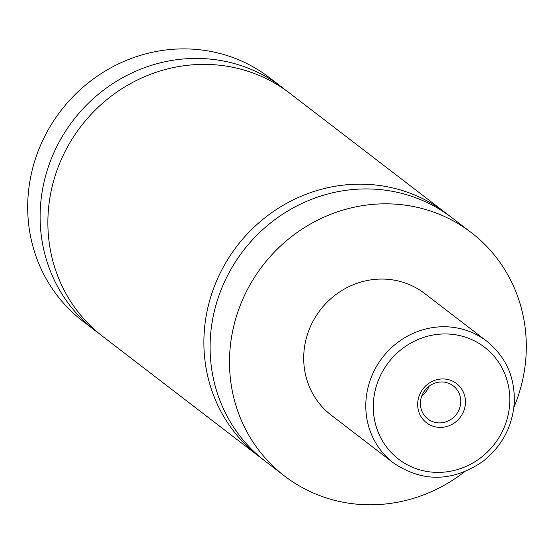<?xml version="1.0" encoding="UTF-8"?>
<svg xmlns="http://www.w3.org/2000/svg" width="554" height="554" viewBox="0 0 554 554"><rect width="100%" height="100%" fill="white"/><g stroke="black" fill="none" stroke-linecap="round" stroke-linejoin="round"><path stroke-width="0.83" d="M464.314 471.953A153.403 145.39 -52.5 0 1 284.486 475.983L265.082 461.087A153.403 145.39 -52.5 0 1 210.104 345.073A153.403 145.39 -52.5 0 1 295.566 206.614A153.403 145.39 -52.5 0 1 451.919 217.736L471.322 232.632A153.403 145.39 -52.5 0 1 526.3 348.646A153.403 145.39 -52.5 0 1 513.877 407.398M262.007 458.657A153.403 145.39 -52.5 0 1 258.87 456.316A153.403 145.39 -52.5 0 1 236.974 246.101A153.403 145.39 -52.5 0 1 445.707 212.965A153.403 145.39 -52.5 0 1 448.782 215.395M465.443 402.266A24.695 23.406 127.5 0 0 441.891 378.964A24.695 23.406 127.5 0 0 417.661 404.088A24.695 23.406 127.5 0 0 441.213 427.383A24.695 23.406 127.5 0 0 465.443 402.266M420.396 403.201A20.865 19.771 127.5 0 0 427.875 418.976A20.865 19.771 127.5 0 0 449.142 420.493A20.865 19.771 127.5 0 0 460.762 401.657A20.865 19.771 127.5 0 0 453.283 385.882A20.865 19.771 127.5 0 0 432.023 384.372A20.865 19.771 127.5 0 0 420.396 403.201M421.94 395.577A20.865 19.771 127.5 0 0 429.149 386.186M393.292 462.819L331.195 415.147A76.701 72.692 -52.5 0 1 303.703 357.143A76.701 72.692 -52.5 0 1 346.437 287.914A76.701 72.692 -52.5 0 1 424.613 293.468L486.71 341.146A76.701 72.692 -52.5 0 0 408.533 335.586A76.701 72.692 -52.5 0 0 365.799 404.815A76.701 72.692 -52.5 0 0 393.292 462.819C422.439 482.458 452.209 482.07 482.589 461.648C501.612 446.683 512.166 427.272 514.237 403.423C515.289 377.683 506.114 356.921 486.71 341.146M284.486 475.983A153.403 145.39 -52.5 0 1 229.508 359.975A153.403 145.39 -52.5 0 1 314.977 221.51A153.403 145.39 -52.5 0 1 471.322 232.632M258.87 456.316L102.857 336.534A153.403 145.39 -52.5 0 1 80.96 126.319A153.403 145.39 -52.5 0 1 289.694 93.183L445.707 212.965M99.028 333.487A153.403 145.39 -52.5 0 1 95.094 330.572L82.678 321.036A153.403 145.39 -52.5 0 1 27.7 205.028A153.403 145.39 -52.5 0 1 113.168 66.57A153.403 145.39 -52.5 0 1 269.514 77.692L281.938 87.227A153.403 145.39 -52.5 0 1 285.76 90.274M95.094 330.572A153.403 145.39 -52.5 0 1 73.197 120.357A153.403 145.39 -52.5 0 1 281.938 87.227M509.812 400.57A70.566 66.882 127.5 0 0 442.514 334.007A70.566 66.882 127.5 0 0 373.292 405.784A70.566 66.882 127.5 0 0 440.582 472.347A70.566 66.882 127.5 0 0 509.812 400.57"/></g></svg>
